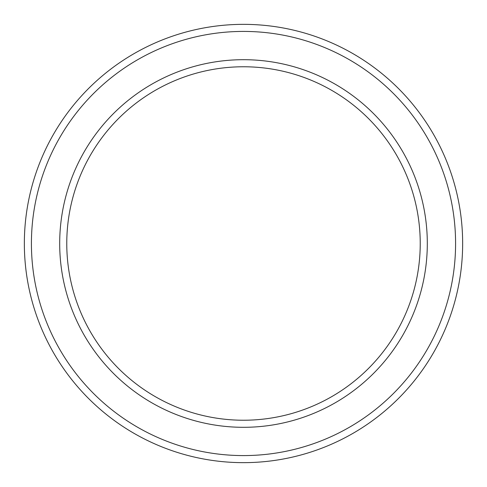 <?xml version="1.0" encoding="UTF-8"?>
<svg xmlns="http://www.w3.org/2000/svg" width="487" height="487" viewBox="0 0 487 487"><rect width="100%" height="100%" fill="white"/><g stroke="black" fill="none" stroke-linecap="round" stroke-linejoin="round"><path stroke-width="0.73" d="M420.232 243.5A176.732 176.732 0 0 0 243.5 66.768A176.732 176.732 0 0 0 66.768 243.5A176.732 176.732 0 0 0 243.5 420.232A176.732 176.732 0 0 0 420.232 243.5M59.694 243.5A183.806 183.806 0 0 1 243.5 59.694A183.806 183.806 0 0 1 427.306 243.5A183.806 183.806 0 0 1 243.5 427.306A183.806 183.806 0 0 1 59.694 243.5M455.582 243.5A212.082 212.082 0 0 0 243.5 31.418A212.082 212.082 0 0 0 31.418 243.5A212.082 212.082 0 0 0 243.5 455.582A212.082 212.082 0 0 0 455.582 243.5M24.35 243.5A219.15 219.15 0 0 1 243.5 24.35A219.15 219.15 0 0 1 462.65 243.5A219.15 219.15 0 0 1 243.5 462.65A219.15 219.15 0 0 1 24.35 243.5"/></g></svg>
